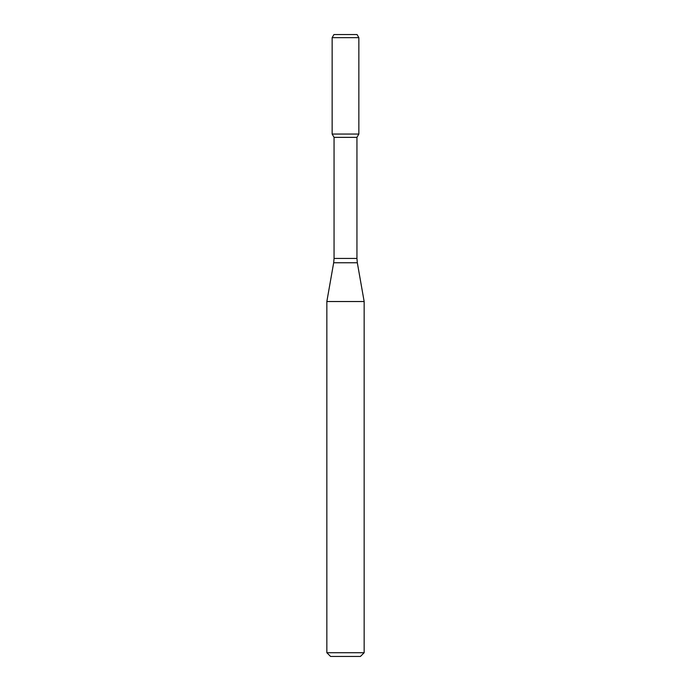 <?xml version="1.0" encoding="UTF-8"?>
<svg xmlns="http://www.w3.org/2000/svg" width="691" height="691" viewBox="0 0 691 691"><rect width="100%" height="100%" fill="white"/><g stroke="black" fill="none" stroke-linecap="round" stroke-linejoin="round"><path stroke-width="1.04" d="M334.055 137.362L356.945 137.362L356.945 258.434L334.055 258.434L334.055 137.362L332.146 134.054L358.854 134.054L358.854 37.66L332.146 37.66L333.943 34.55L357.057 34.55L358.854 37.66M345.5 301.526L364.157 301.526L357.325 262.753L333.675 262.753L326.843 301.526L345.5 301.526M364.157 652.719L360.426 656.45L330.574 656.45L326.843 652.719L364.157 652.719L364.157 301.526M332.146 37.66L332.146 134.054L358.854 134.054L356.945 137.362M356.945 258.434L357.325 262.753M334.055 258.434L333.675 262.753M326.843 652.719L326.843 301.526"/></g></svg>
